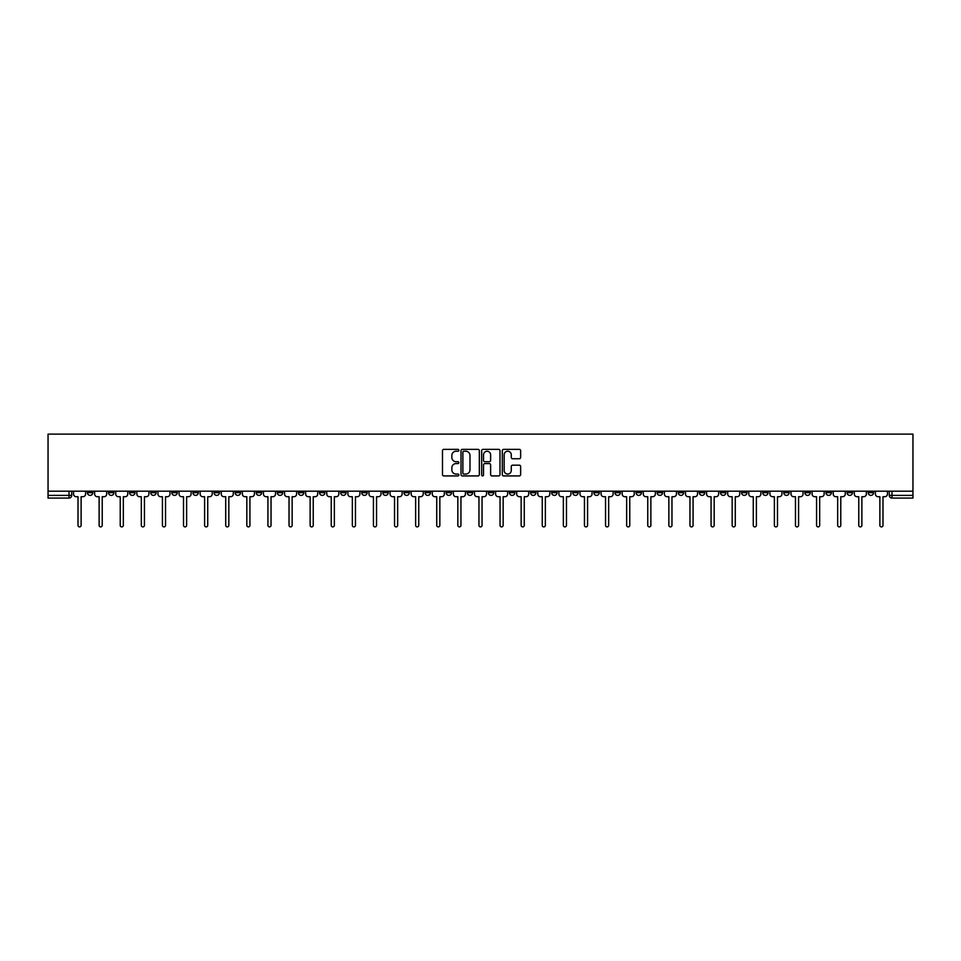 <?xml version="1.0" encoding="UTF-8"?>
<svg xmlns="http://www.w3.org/2000/svg" width="961" height="961" viewBox="0 0 961 961"><rect width="100%" height="100%" fill="white"/><g stroke="black" fill="none" stroke-linecap="round" stroke-linejoin="round"><path stroke-width="1.44" d="M458.853 450.301A0.925 0.925 0 0 0 457.929 449.364L443.826 449.364A1.333 1.333 0 0 0 442.492 450.697L442.492 474.59A1.333 1.333 0 0 0 443.826 475.923L457.929 475.923A0.925 0.925 0 0 0 458.853 474.998A0.925 0.925 0 0 0 457.929 474.061L456.103 474.061A4.252 4.252 0 0 1 451.85 469.809L451.85 467.827A4.252 4.252 0 0 1 456.103 463.574L457.929 463.574A0.925 0.925 0 0 0 458.853 462.649A0.925 0.925 0 0 0 457.929 461.712L456.103 461.712A4.252 4.252 0 0 1 451.85 457.472L451.85 455.478A4.252 4.252 0 0 1 456.103 451.226L457.929 451.226A0.925 0.925 0 0 0 458.853 450.301M783.768 491.191L783.768 492.669L789.185 492.669A2.703 2.703 0 0 1 786.47 495.383A2.703 2.703 0 0 1 783.768 492.669L783.768 491.191M657.156 491.191L657.156 492.669L662.573 492.669A2.703 2.703 0 0 1 659.859 495.383A2.703 2.703 0 0 1 657.156 492.669L657.156 491.191M636.062 491.191L636.062 492.669L641.467 492.669A2.703 2.703 0 0 1 638.765 495.383A2.703 2.703 0 0 1 636.062 492.669L636.062 491.191M509.45 491.191L509.45 492.669L514.856 492.669A2.703 2.703 0 0 1 512.153 495.383A2.703 2.703 0 0 1 509.45 492.669L509.45 491.191M488.344 491.191L488.344 492.669L493.762 492.669A2.703 2.703 0 0 1 491.047 495.383A2.703 2.703 0 0 1 488.344 492.669L488.344 491.191M467.238 491.191L467.238 492.669L472.656 492.669A2.703 2.703 0 0 1 469.953 495.383A2.703 2.703 0 0 1 467.238 492.669L467.238 491.191M425.038 491.191L425.038 492.669L430.456 492.669A2.703 2.703 0 0 1 427.741 495.383A2.703 2.703 0 0 1 425.038 492.669L425.038 491.191M382.838 492.669L382.838 491.191L382.838 492.669A2.703 2.703 0 0 0 385.541 495.383A2.703 2.703 0 0 1 382.838 492.669L388.244 492.669A2.703 2.703 0 0 1 385.541 495.383A2.703 2.703 0 0 0 388.244 492.669L388.244 491.191L388.244 492.669M361.732 492.669L361.732 491.191L361.732 492.669A2.703 2.703 0 0 0 364.435 495.383A2.703 2.703 0 0 1 361.732 492.669L367.15 492.669A2.703 2.703 0 0 1 364.435 495.383M340.638 492.669L340.638 491.191L340.638 492.669A2.703 2.703 0 0 0 343.341 495.383A2.703 2.703 0 0 1 340.638 492.669L346.044 492.669A2.703 2.703 0 0 1 343.341 495.383A2.703 2.703 0 0 0 346.044 492.669L346.044 491.191L346.044 492.669M319.532 491.191L319.532 492.669L324.938 492.669A2.703 2.703 0 0 1 322.235 495.383A2.703 2.703 0 0 1 319.532 492.669L319.532 491.191M298.427 491.191L298.427 492.669L303.844 492.669A2.703 2.703 0 0 1 301.141 495.383A2.703 2.703 0 0 1 298.427 492.669L298.427 491.191M277.333 491.191L277.333 492.669L282.738 492.669A2.703 2.703 0 0 1 280.035 495.383A2.703 2.703 0 0 1 277.333 492.669L277.333 491.191M256.227 492.669L256.227 491.191L256.227 492.669A2.703 2.703 0 0 0 258.929 495.383A2.703 2.703 0 0 1 256.227 492.669L261.632 492.669A2.703 2.703 0 0 1 258.929 495.383M214.027 492.669L214.027 491.191L214.027 492.669A2.703 2.703 0 0 0 216.73 495.383A2.703 2.703 0 0 1 214.027 492.669L219.432 492.669A2.703 2.703 0 0 1 216.73 495.383A2.703 2.703 0 0 0 219.432 492.669L219.432 491.191L219.432 492.669M192.921 492.669L192.921 491.191L192.921 492.669A2.703 2.703 0 0 0 195.624 495.383A2.703 2.703 0 0 1 192.921 492.669L198.326 492.669A2.703 2.703 0 0 1 195.624 495.383A2.703 2.703 0 0 0 198.326 492.669L198.326 491.191L198.326 492.669M171.815 492.669L171.815 491.191L171.815 492.669A2.703 2.703 0 0 0 174.53 495.383A2.703 2.703 0 0 1 171.815 492.669L177.232 492.669A2.703 2.703 0 0 1 174.53 495.383A2.703 2.703 0 0 0 177.232 492.669L177.232 491.191L177.232 492.669M150.721 492.669L150.721 491.191L150.721 492.669A2.703 2.703 0 0 0 153.424 495.383A2.703 2.703 0 0 1 150.721 492.669L156.126 492.669A2.703 2.703 0 0 1 153.424 495.383M129.615 492.669L129.615 491.191L129.615 492.669A2.703 2.703 0 0 0 132.318 495.383A2.703 2.703 0 0 1 129.615 492.669L135.033 492.669A2.703 2.703 0 0 1 132.318 495.383A2.703 2.703 0 0 0 135.033 492.669L135.033 491.191L135.033 492.669M108.509 492.669L108.509 491.191L108.509 492.669A2.703 2.703 0 0 0 111.224 495.383A2.703 2.703 0 0 1 108.509 492.669L113.927 492.669A2.703 2.703 0 0 1 111.224 495.383A2.703 2.703 0 0 0 113.927 492.669L113.927 491.191L113.927 492.669M519.3 458.733A1.333 1.333 0 0 0 520.634 457.4L520.634 450.697A1.333 1.333 0 0 0 519.3 449.364L503.636 449.364A1.333 1.333 0 0 0 502.303 450.697L502.303 474.59A1.333 1.333 0 0 0 503.636 475.923L519.3 475.923A1.333 1.333 0 0 0 520.634 474.59L520.634 466.493A1.333 1.333 0 0 0 519.3 465.172L512.597 465.172A1.333 1.333 0 0 0 511.276 466.493L511.276 470.506A3.556 3.556 0 0 1 507.72 474.061A3.556 3.556 0 0 1 504.165 470.506L504.165 454.781A3.556 3.556 0 0 1 507.72 451.226A3.556 3.556 0 0 1 511.276 454.781L511.276 457.4A1.333 1.333 0 0 0 512.597 458.733L519.3 458.733M912.95 491.191L48.05 491.191L48.05 434.108L912.95 434.108L912.95 498.086L891.988 498.086A2.703 2.703 0 0 1 889.273 495.383L912.95 495.383M479.335 450.697A1.333 1.333 0 0 0 478.013 449.364L462.349 449.364A1.333 1.333 0 0 0 461.016 450.697L461.016 474.59A1.333 1.333 0 0 0 462.349 475.923L478.013 475.923A1.333 1.333 0 0 0 479.335 474.59L479.335 450.697M482.987 449.364L498.651 449.364A1.333 1.333 0 0 1 499.984 450.697L499.984 474.59A1.333 1.333 0 0 1 498.651 475.923L491.948 475.923A1.333 1.333 0 0 1 490.627 474.59L490.627 464.908A1.333 1.333 0 0 0 489.293 463.574L484.849 463.574A1.333 1.333 0 0 0 483.515 464.908L483.515 474.998A0.925 0.925 0 0 1 482.59 475.923A0.925 0.925 0 0 1 481.665 474.998L481.665 450.697A1.333 1.333 0 0 1 482.987 449.364M889.273 491.191L889.273 495.383M71.727 491.191L71.727 495.383L71.727 491.191M69.012 491.191L69.012 498.086L48.05 498.086L48.05 495.383L71.727 495.383A2.703 2.703 0 0 1 69.012 498.086A2.703 2.703 0 0 0 71.727 495.383M48.05 491.191L48.05 495.383M873.585 491.191L873.585 492.669A2.703 2.703 0 0 1 870.882 495.383A2.703 2.703 0 0 1 868.179 492.669A2.703 2.703 0 0 0 870.882 495.383M868.179 491.191L868.179 492.669L873.585 492.669M852.491 491.191L852.491 492.669A2.703 2.703 0 0 1 849.776 495.383A2.703 2.703 0 0 1 847.073 492.669L852.491 492.669A2.703 2.703 0 0 1 849.776 495.383M847.073 491.191L847.073 492.669M831.385 491.191L831.385 492.669A2.703 2.703 0 0 1 828.682 495.383A2.703 2.703 0 0 1 825.967 492.669A2.703 2.703 0 0 0 828.682 495.383M825.967 491.191L825.967 492.669L831.385 492.669M810.279 491.191L810.279 492.669A2.703 2.703 0 0 1 807.576 495.383A2.703 2.703 0 0 1 804.874 492.669L810.279 492.669M804.874 491.191L804.874 492.669M789.185 491.191L789.185 492.669A2.703 2.703 0 0 1 786.47 495.383M768.079 491.191L768.079 492.669A2.703 2.703 0 0 1 765.376 495.383A2.703 2.703 0 0 1 762.674 492.669L768.079 492.669M762.674 491.191L762.674 492.669M746.973 491.191L746.973 492.669A2.703 2.703 0 0 1 744.27 495.383A2.703 2.703 0 0 1 741.568 492.669L746.973 492.669M741.568 491.191L741.568 492.669M725.879 491.191L725.879 492.669A2.703 2.703 0 0 1 723.165 495.383A2.703 2.703 0 0 1 720.462 492.669A2.703 2.703 0 0 0 723.165 495.383M720.462 491.191L720.462 492.669L725.879 492.669M704.773 491.191L704.773 492.669A2.703 2.703 0 0 1 702.071 495.383A2.703 2.703 0 0 1 699.368 492.669L704.773 492.669M699.368 491.191L699.368 492.669M683.667 491.191L683.667 492.669A2.703 2.703 0 0 1 680.965 495.383A2.703 2.703 0 0 1 678.262 492.669L683.667 492.669M678.262 491.191L678.262 492.669M662.573 491.191L662.573 492.669M641.467 491.191L641.467 492.669L641.467 491.191M620.362 491.191L620.362 492.669A2.703 2.703 0 0 1 617.659 495.383A2.703 2.703 0 0 1 614.956 492.669L620.362 492.669M614.956 491.191L614.956 492.669M599.268 491.191L599.268 492.669A2.703 2.703 0 0 1 596.565 495.383A2.703 2.703 0 0 1 593.85 492.669L599.268 492.669M593.85 491.191L593.85 492.669M578.162 491.191L578.162 492.669A2.703 2.703 0 0 1 575.459 495.383A2.703 2.703 0 0 1 572.756 492.669L578.162 492.669M572.756 491.191L572.756 492.669M557.056 491.191L557.056 492.669A2.703 2.703 0 0 1 554.353 495.383A2.703 2.703 0 0 1 551.65 492.669L557.056 492.669M551.65 491.191L551.65 492.669M535.962 491.191L535.962 492.669A2.703 2.703 0 0 1 533.259 495.383A2.703 2.703 0 0 1 530.544 492.669L535.962 492.669M530.544 491.191L530.544 492.669M514.856 491.191L514.856 492.669A2.703 2.703 0 0 1 512.153 495.383M493.762 491.191L493.762 492.669M472.656 492.669L472.656 491.191L472.656 492.669A2.703 2.703 0 0 1 469.953 495.383M451.55 491.191L451.55 492.669A2.703 2.703 0 0 1 448.847 495.383A2.703 2.703 0 0 1 446.144 492.669A2.703 2.703 0 0 0 448.847 495.383A2.703 2.703 0 0 0 451.55 492.669L446.144 492.669L446.144 491.191M430.456 492.669L430.456 491.191L430.456 492.669A2.703 2.703 0 0 1 427.741 495.383M409.35 491.191L409.35 492.669A2.703 2.703 0 0 1 406.647 495.383A2.703 2.703 0 0 1 403.944 492.669A2.703 2.703 0 0 0 406.647 495.383M403.944 491.191L403.944 492.669L409.35 492.669M367.15 491.191L367.15 492.669L367.15 491.191M324.938 492.669L324.938 491.191L324.938 492.669A2.703 2.703 0 0 1 322.235 495.383M303.844 492.669L303.844 491.191L303.844 492.669A2.703 2.703 0 0 1 301.141 495.383M282.738 492.669L282.738 491.191L282.738 492.669A2.703 2.703 0 0 1 280.035 495.383M261.632 491.191L261.632 492.669L261.632 491.191M240.538 492.669L240.538 491.191L240.538 492.669A2.703 2.703 0 0 1 237.835 495.383A2.703 2.703 0 0 1 235.121 492.669L240.538 492.669A2.703 2.703 0 0 1 237.835 495.383M235.121 491.191L235.121 492.669M156.126 491.191L156.126 492.669L156.126 491.191M92.821 491.191L92.821 492.669A2.703 2.703 0 0 1 90.118 495.383A2.703 2.703 0 0 1 87.415 492.669A2.703 2.703 0 0 0 90.118 495.383A2.703 2.703 0 0 0 92.821 492.669L92.821 491.191M87.415 491.191L87.415 492.669L92.821 492.669M463.803 451.226A0.925 0.925 0 0 0 462.878 452.15L462.878 473.136A0.925 0.925 0 0 0 463.803 474.061L465.725 474.061A4.252 4.252 0 0 0 469.977 469.809L469.977 455.478A4.252 4.252 0 0 0 465.725 451.226L463.803 451.226M490.627 454.841A3.556 3.556 0 0 0 487.071 451.298A3.556 3.556 0 0 0 483.515 454.841L483.515 460.391A1.333 1.333 0 0 0 484.849 461.712L489.293 461.712A1.333 1.333 0 0 0 490.627 460.391L490.627 454.841M73.553 494.026L73.553 491.191L73.553 494.026A2.703 2.703 0 0 0 76.255 496.729L78.009 496.729L78.009 525.343A1.55 1.55 0 0 0 79.571 526.892A1.55 1.55 0 0 0 81.12 525.343L81.12 496.729L82.886 496.729A2.703 2.703 0 0 0 85.589 494.026L85.589 491.191L85.589 494.026M76.255 496.729L78.009 496.729L78.009 525.343M81.12 525.343L81.12 496.729L82.886 496.729M94.646 494.026L94.646 491.191L94.646 494.026A2.703 2.703 0 0 0 97.349 496.729L99.115 496.729L99.115 525.343A1.55 1.55 0 0 0 100.665 526.892A1.55 1.55 0 0 0 102.226 525.343L102.226 496.729L103.98 496.729A2.703 2.703 0 0 0 106.683 494.026L106.683 491.191L106.683 494.026M115.752 494.026L115.752 491.191L115.752 494.026A2.703 2.703 0 0 0 118.455 496.729L120.221 496.729L120.221 525.343A1.55 1.55 0 0 0 121.771 526.892A1.55 1.55 0 0 0 123.32 525.343L123.32 496.729L125.086 496.729A2.703 2.703 0 0 0 127.789 494.026L127.789 491.191L127.789 494.026M97.349 496.729L99.115 496.729L99.115 525.343M102.226 525.343L102.226 496.729L103.98 496.729M118.455 496.729L120.221 496.729L120.221 525.343M123.32 525.343L123.32 496.729L125.086 496.729M136.858 494.026L136.858 491.191L136.858 494.026A2.703 2.703 0 0 0 139.561 496.729L141.315 496.729L141.315 525.343A1.55 1.55 0 0 0 142.877 526.892A1.55 1.55 0 0 0 144.426 525.343L144.426 496.729L146.192 496.729A2.703 2.703 0 0 0 148.895 494.026L148.895 491.191L148.895 494.026M157.952 494.026L157.952 491.191L157.952 494.026A2.703 2.703 0 0 0 160.655 496.729L162.421 496.729L162.421 525.343A1.55 1.55 0 0 0 163.971 526.892A1.55 1.55 0 0 0 165.532 525.343L165.532 496.729L167.286 496.729A2.703 2.703 0 0 0 169.989 494.026L169.989 491.191L169.989 494.026M179.058 494.026L179.058 491.191L179.058 494.026A2.703 2.703 0 0 0 181.761 496.729L183.515 496.729L183.515 525.343A1.55 1.55 0 0 0 185.077 526.892A1.55 1.55 0 0 0 186.626 525.343L186.626 496.729L188.392 496.729A2.703 2.703 0 0 0 191.095 494.026L191.095 491.191L191.095 494.026M139.561 496.729L141.315 496.729L141.315 525.343M144.426 525.343L144.426 496.729L146.192 496.729M160.655 496.729L162.421 496.729L162.421 525.343M165.532 525.343L165.532 496.729L167.286 496.729M181.761 496.729L183.515 496.729L183.515 525.343M186.626 525.343L186.626 496.729L188.392 496.729M200.152 494.026L200.152 491.191L200.152 494.026A2.703 2.703 0 0 0 202.867 496.729L204.621 496.729L204.621 525.343A1.55 1.55 0 0 0 206.183 526.892A1.55 1.55 0 0 0 207.732 525.343L207.732 496.729L209.486 496.729A2.703 2.703 0 0 0 212.201 494.026L212.201 491.191L212.201 494.026M202.867 496.729L204.621 496.729L204.621 525.343M207.732 525.343L207.732 496.729L209.486 496.729M221.258 494.026L221.258 491.191L221.258 494.026A2.703 2.703 0 0 0 223.961 496.729L225.727 496.729L225.727 525.343A1.55 1.55 0 0 0 227.276 526.892A1.55 1.55 0 0 0 228.838 525.343L228.838 496.729L230.592 496.729A2.703 2.703 0 0 0 233.295 494.026L233.295 491.191L233.295 494.026M223.961 496.729L225.727 496.729L225.727 525.343M228.838 525.343L228.838 496.729L230.592 496.729M242.364 494.026L242.364 491.191L242.364 494.026A2.703 2.703 0 0 0 245.067 496.729L246.821 496.729L246.821 525.343A1.55 1.55 0 0 0 248.382 526.892A1.55 1.55 0 0 0 249.932 525.343L249.932 496.729L251.698 496.729A2.703 2.703 0 0 0 254.401 494.026L254.401 491.191L254.401 494.026M245.067 496.729L246.821 496.729L246.821 525.343M249.932 525.343L249.932 496.729L251.698 496.729M263.458 494.026L263.458 491.191L263.458 494.026A2.703 2.703 0 0 0 266.173 496.729L267.927 496.729L267.927 525.343A1.55 1.55 0 0 0 269.488 526.892A1.55 1.55 0 0 0 271.038 525.343L271.038 496.729L272.792 496.729A2.703 2.703 0 0 0 275.507 494.026L275.507 491.191L275.507 494.026M266.173 496.729L267.927 496.729L267.927 525.343M271.038 525.343L271.038 496.729L272.792 496.729M284.564 494.026L284.564 491.191L284.564 494.026A2.703 2.703 0 0 0 287.267 496.729L289.033 496.729L289.033 525.343A1.55 1.55 0 0 0 290.582 526.892A1.55 1.55 0 0 0 292.144 525.343L292.144 496.729L293.898 496.729A2.703 2.703 0 0 0 296.601 494.026L296.601 491.191L296.601 494.026M305.67 494.026L305.67 491.191L305.67 494.026A2.703 2.703 0 0 0 308.373 496.729L310.127 496.729L310.127 525.343A1.55 1.55 0 0 0 311.688 526.892A1.55 1.55 0 0 0 313.238 525.343L313.238 496.729L315.004 496.729A2.703 2.703 0 0 0 317.707 494.026L317.707 491.191L317.707 494.026M326.764 494.026L326.764 491.191L326.764 494.026A2.703 2.703 0 0 0 329.479 496.729L331.233 496.729L331.233 525.343A1.55 1.55 0 0 0 332.782 526.892A1.55 1.55 0 0 0 334.344 525.343L334.344 496.729L336.098 496.729A2.703 2.703 0 0 0 338.813 494.026L338.813 491.191L338.813 494.026M347.87 494.026L347.87 491.191L347.87 494.026A2.703 2.703 0 0 0 350.573 496.729L352.339 496.729L352.339 525.343A1.55 1.55 0 0 0 353.888 526.892A1.55 1.55 0 0 0 355.45 525.343L355.45 496.729L357.204 496.729A2.703 2.703 0 0 0 359.907 494.026L359.907 491.191L359.907 494.026M368.976 494.026L368.976 491.191L368.976 494.026A2.703 2.703 0 0 0 371.679 496.729L373.433 496.729L373.433 525.343A1.55 1.55 0 0 0 374.994 526.892A1.55 1.55 0 0 0 376.544 525.343L376.544 496.729L378.31 496.729A2.703 2.703 0 0 0 381.012 494.026L381.012 491.191L381.012 494.026M390.07 494.026L390.07 491.191L390.07 494.026A2.703 2.703 0 0 0 392.785 496.729L394.539 496.729L394.539 525.343A1.55 1.55 0 0 0 396.088 526.892A1.55 1.55 0 0 0 397.65 525.343L397.65 496.729L399.404 496.729A2.703 2.703 0 0 0 402.118 494.026L402.118 491.191L402.118 494.026M287.267 496.729L289.033 496.729L289.033 525.343M292.144 525.343L292.144 496.729L293.898 496.729M308.373 496.729L310.127 496.729L310.127 525.343M313.238 525.343L313.238 496.729L315.004 496.729M329.479 496.729L331.233 496.729L331.233 525.343M334.344 525.343L334.344 496.729L336.098 496.729M350.573 496.729L352.339 496.729L352.339 525.343M355.45 525.343L355.45 496.729L357.204 496.729M371.679 496.729L373.433 496.729L373.433 525.343M376.544 525.343L376.544 496.729L378.31 496.729M392.785 496.729L394.539 496.729L394.539 525.343M397.65 525.343L397.65 496.729L399.404 496.729M411.176 494.026L411.176 491.191L411.176 494.026A2.703 2.703 0 0 0 413.879 496.729L415.645 496.729L415.645 525.343A1.55 1.55 0 0 0 417.194 526.892A1.55 1.55 0 0 0 418.756 525.343L418.756 496.729L420.51 496.729A2.703 2.703 0 0 0 423.212 494.026L423.212 491.191L423.212 494.026M413.879 496.729L415.645 496.729L415.645 525.343M418.756 525.343L418.756 496.729L420.51 496.729M432.282 494.026L432.282 491.191L432.282 494.026A2.703 2.703 0 0 0 434.985 496.729L436.738 496.729L436.738 525.343A1.55 1.55 0 0 0 438.3 526.892A1.55 1.55 0 0 0 439.85 525.343L439.85 496.729L441.616 496.729A2.703 2.703 0 0 0 444.318 494.026L444.318 491.191L444.318 494.026M434.985 496.729L436.738 496.729L436.738 525.343M439.85 525.343L439.85 496.729L441.616 496.729M453.376 494.026L453.376 491.191L453.376 494.026A2.703 2.703 0 0 0 456.079 496.729L457.844 496.729L457.844 525.343A1.55 1.55 0 0 0 459.394 526.892A1.55 1.55 0 0 0 460.956 525.343L460.956 496.729L462.709 496.729A2.703 2.703 0 0 0 465.412 494.026L465.412 491.191L465.412 494.026M456.079 496.729L457.844 496.729L457.844 525.343M460.956 525.343L460.956 496.729L462.709 496.729M474.482 494.026L474.482 491.191L474.482 494.026A2.703 2.703 0 0 0 477.185 496.729L478.95 496.729L478.95 525.343A1.55 1.55 0 0 0 480.5 526.892A1.55 1.55 0 0 0 482.05 525.343L482.05 496.729L483.815 496.729A2.703 2.703 0 0 0 486.518 494.026L486.518 491.191L486.518 494.026M477.185 496.729L478.95 496.729L478.95 525.343M482.05 525.343L482.05 496.729L483.815 496.729M495.588 494.026L495.588 491.191L495.588 494.026A2.703 2.703 0 0 0 498.291 496.729L500.044 496.729L500.044 525.343A1.55 1.55 0 0 0 501.606 526.892A1.55 1.55 0 0 0 503.156 525.343L503.156 496.729L504.921 496.729A2.703 2.703 0 0 0 507.624 494.026L507.624 491.191L507.624 494.026M498.291 496.729L500.044 496.729L500.044 525.343M503.156 525.343L503.156 496.729L504.921 496.729M516.682 494.026L516.682 491.191L516.682 494.026A2.703 2.703 0 0 0 519.384 496.729L521.15 496.729L521.15 525.343A1.55 1.55 0 0 0 522.7 526.892A1.55 1.55 0 0 0 524.262 525.343L524.262 496.729L526.015 496.729A2.703 2.703 0 0 0 528.718 494.026L528.718 491.191L528.718 494.026M519.384 496.729L521.15 496.729L521.15 525.343M524.262 525.343L524.262 496.729L526.015 496.729M537.788 494.026L537.788 491.191L537.788 494.026A2.703 2.703 0 0 0 540.49 496.729L542.244 496.729L542.244 525.343A1.55 1.55 0 0 0 543.806 526.892A1.55 1.55 0 0 0 545.355 525.343L545.355 496.729L547.121 496.729A2.703 2.703 0 0 0 549.824 494.026L549.824 491.191L549.824 494.026M540.49 496.729L542.244 496.729L542.244 525.343M545.355 525.343L545.355 496.729L547.121 496.729M558.882 494.026L558.882 491.191L558.882 494.026A2.703 2.703 0 0 0 561.596 496.729L563.35 496.729L563.35 525.343A1.55 1.55 0 0 0 564.912 526.892A1.55 1.55 0 0 0 566.461 525.343L566.461 496.729L568.215 496.729A2.703 2.703 0 0 0 570.93 494.026L570.93 491.191L570.93 494.026M561.596 496.729L563.35 496.729L563.35 525.343M566.461 525.343L566.461 496.729L568.215 496.729M579.988 494.026L579.988 491.191L579.988 494.026A2.703 2.703 0 0 0 582.69 496.729L584.456 496.729L584.456 525.343A1.55 1.55 0 0 0 586.006 526.892A1.55 1.55 0 0 0 587.567 525.343L587.567 496.729L589.321 496.729A2.703 2.703 0 0 0 592.024 494.026L592.024 491.191L592.024 494.026M582.69 496.729L584.456 496.729L584.456 525.343M587.567 525.343L587.567 496.729L589.321 496.729M601.093 494.026L601.093 491.191L601.093 494.026A2.703 2.703 0 0 0 603.796 496.729L605.55 496.729L605.55 525.343A1.55 1.55 0 0 0 607.112 526.892A1.55 1.55 0 0 0 608.661 525.343L608.661 496.729L610.427 496.729A2.703 2.703 0 0 0 613.13 494.026L613.13 491.191L613.13 494.026M603.796 496.729L605.55 496.729L605.55 525.343M608.661 525.343L608.661 496.729L610.427 496.729M622.187 494.026L622.187 491.191L622.187 494.026A2.703 2.703 0 0 0 624.902 496.729L626.656 496.729L626.656 525.343A1.55 1.55 0 0 0 628.218 526.892A1.55 1.55 0 0 0 629.767 525.343L629.767 496.729L631.521 496.729A2.703 2.703 0 0 0 634.236 494.026L634.236 491.191L634.236 494.026M624.902 496.729L626.656 496.729L626.656 525.343M629.767 525.343L629.767 496.729L631.521 496.729M643.293 494.026L643.293 491.191L643.293 494.026A2.703 2.703 0 0 0 645.996 496.729L647.762 496.729L647.762 525.343A1.55 1.55 0 0 0 649.312 526.892A1.55 1.55 0 0 0 650.873 525.343L650.873 496.729L652.627 496.729A2.703 2.703 0 0 0 655.33 494.026L655.33 491.191L655.33 494.026M645.996 496.729L647.762 496.729L647.762 525.343M650.873 525.343L650.873 496.729L652.627 496.729M664.399 494.026L664.399 491.191L664.399 494.026A2.703 2.703 0 0 0 667.102 496.729L668.856 496.729L668.856 525.343A1.55 1.55 0 0 0 670.418 526.892A1.55 1.55 0 0 0 671.967 525.343L671.967 496.729L673.733 496.729A2.703 2.703 0 0 0 676.436 494.026L676.436 491.191L676.436 494.026M667.102 496.729L668.856 496.729L668.856 525.343M671.967 525.343L671.967 496.729L673.733 496.729M685.493 494.026L685.493 491.191L685.493 494.026A2.703 2.703 0 0 0 688.208 496.729L689.962 496.729L689.962 525.343A1.55 1.55 0 0 0 691.512 526.892A1.55 1.55 0 0 0 693.073 525.343L693.073 496.729L694.827 496.729A2.703 2.703 0 0 0 697.542 494.026L697.542 491.191L697.542 494.026M688.208 496.729L689.962 496.729L689.962 525.343M693.073 525.343L693.073 496.729L694.827 496.729M706.599 494.026L706.599 491.191L706.599 494.026A2.703 2.703 0 0 0 709.302 496.729L711.068 496.729L711.068 525.343A1.55 1.55 0 0 0 712.618 526.892A1.55 1.55 0 0 0 714.179 525.343L714.179 496.729L715.933 496.729A2.703 2.703 0 0 0 718.636 494.026L718.636 491.191L718.636 494.026M709.302 496.729L711.068 496.729L711.068 525.343M714.179 525.343L714.179 496.729L715.933 496.729M727.705 494.026L727.705 491.191L727.705 494.026A2.703 2.703 0 0 0 730.408 496.729L732.162 496.729L732.162 525.343A1.55 1.55 0 0 0 733.723 526.892A1.55 1.55 0 0 0 735.273 525.343L735.273 496.729L737.039 496.729A2.703 2.703 0 0 0 739.742 494.026L739.742 491.191L739.742 494.026M730.408 496.729L732.162 496.729L732.162 525.343M735.273 525.343L735.273 496.729L737.039 496.729M748.799 494.026L748.799 491.191L748.799 494.026A2.703 2.703 0 0 0 751.514 496.729L753.268 496.729L753.268 525.343A1.55 1.55 0 0 0 754.817 526.892A1.55 1.55 0 0 0 756.379 525.343L756.379 496.729L758.133 496.729A2.703 2.703 0 0 0 760.848 494.026L760.848 491.191L760.848 494.026M751.514 496.729L753.268 496.729L753.268 525.343M756.379 525.343L756.379 496.729L758.133 496.729M769.905 494.026L769.905 491.191L769.905 494.026A2.703 2.703 0 0 0 772.608 496.729L774.374 496.729L774.374 525.343A1.55 1.55 0 0 0 775.923 526.892A1.55 1.55 0 0 0 777.485 525.343L777.485 496.729L779.239 496.729A2.703 2.703 0 0 0 781.942 494.026L781.942 491.191L781.942 494.026M772.608 496.729L774.374 496.729L774.374 525.343M777.485 525.343L777.485 496.729L779.239 496.729M791.011 494.026L791.011 491.191L791.011 494.026A2.703 2.703 0 0 0 793.714 496.729L795.468 496.729L795.468 525.343A1.55 1.55 0 0 0 797.029 526.892A1.55 1.55 0 0 0 798.579 525.343L798.579 496.729L800.345 496.729A2.703 2.703 0 0 0 803.048 494.026L803.048 491.191L803.048 494.026M793.714 496.729L795.468 496.729L795.468 525.343M798.579 525.343L798.579 496.729L800.345 496.729M812.105 494.026L812.105 491.191L812.105 494.026A2.703 2.703 0 0 0 814.808 496.729L816.574 496.729L816.574 525.343A1.55 1.55 0 0 0 818.123 526.892A1.55 1.55 0 0 0 819.685 525.343L819.685 496.729L821.439 496.729A2.703 2.703 0 0 0 824.142 494.026L824.142 491.191L824.142 494.026M814.808 496.729L816.574 496.729L816.574 525.343M819.685 525.343L819.685 496.729L821.439 496.729M833.211 494.026L833.211 491.191L833.211 494.026A2.703 2.703 0 0 0 835.914 496.729L837.68 496.729L837.68 525.343A1.55 1.55 0 0 0 839.229 526.892A1.55 1.55 0 0 0 840.779 525.343L840.779 496.729L842.545 496.729A2.703 2.703 0 0 0 845.248 494.026L845.248 491.191L845.248 494.026M835.914 496.729L837.68 496.729L837.68 525.343M840.779 525.343L840.779 496.729L842.545 496.729M854.317 494.026L854.317 491.191L854.317 494.026A2.703 2.703 0 0 0 857.02 496.729L858.774 496.729L858.774 525.343A1.55 1.55 0 0 0 860.335 526.892A1.55 1.55 0 0 0 861.885 525.343L861.885 496.729L863.651 496.729A2.703 2.703 0 0 0 866.354 494.026L866.354 491.191L866.354 494.026M857.02 496.729L858.774 496.729L858.774 525.343M861.885 525.343L861.885 496.729L863.651 496.729M875.411 494.026L875.411 491.191L875.411 494.026A2.703 2.703 0 0 0 878.114 496.729L879.88 496.729L879.88 525.343A1.55 1.55 0 0 0 881.429 526.892A1.55 1.55 0 0 0 882.991 525.343L882.991 496.729L884.745 496.729A2.703 2.703 0 0 0 887.447 494.026L887.447 491.191L887.447 494.026M878.114 496.729L879.88 496.729L879.88 525.343M882.991 525.343L882.991 496.729L884.745 496.729M891.988 491.191L891.988 498.086"/></g></svg>
